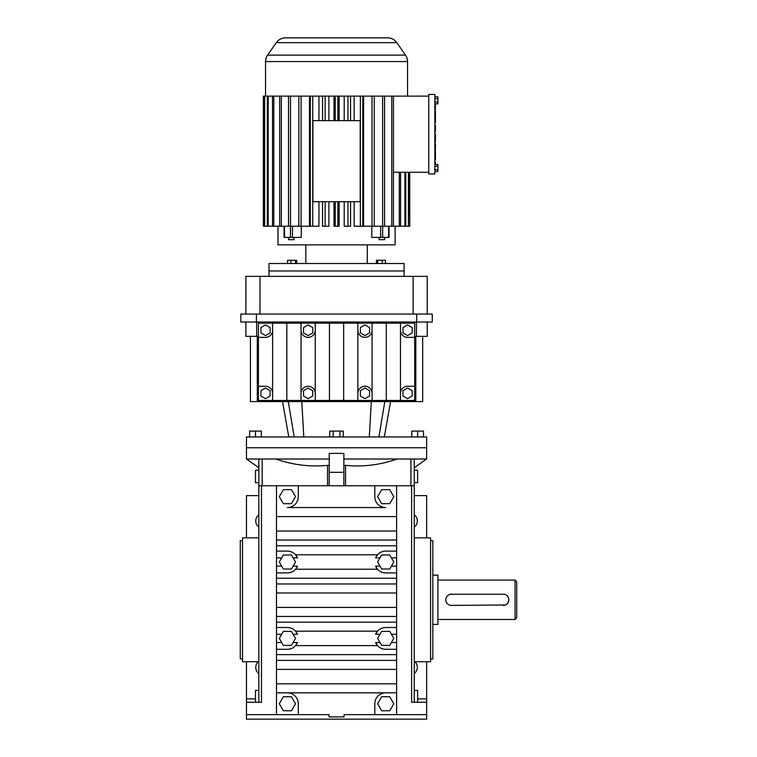 <?xml version="1.0" encoding="UTF-8"?>
<svg xmlns="http://www.w3.org/2000/svg" width="757" height="757" viewBox="0 0 757 757"><rect width="100%" height="100%" fill="white"/><g stroke="black" fill="none" stroke-linecap="round" stroke-linejoin="round"><path stroke-width="1.14" d="M283.355 710.747L279.305 703.736L283.355 696.733L291.445 696.733L295.495 703.736L291.445 710.747L283.355 710.747M374.8 714.646L426.645 714.646L426.645 702.259L411.628 702.259L411.628 485.767L276.494 485.767L276.494 714.646L298.305 714.646L298.305 703.736A10.91 10.91 0 0 0 287.405 692.835L385.701 692.835A10.91 10.91 0 0 0 374.8 703.736L374.8 714.646L344.057 714.646L344.057 716.898L329.049 716.898L329.049 714.646L298.305 714.646M276.494 485.767L261.477 485.767L261.477 702.259L246.46 702.259L246.46 714.646L276.494 714.646M276.494 692.835L287.405 692.835M276.494 654.635L396.611 654.635L396.611 649.307L385.701 649.307C382.389 649.222 379.664 647.992 377.525 645.617L375.614 642.542A10.91 10.91 0 0 0 377.525 645.617L295.58 645.617C293.432 647.992 290.707 649.222 287.405 649.307L276.494 649.307M380.005 557.871L375.614 557.871L377.525 554.796C379.664 552.421 382.389 551.191 385.701 551.096L396.611 551.096L396.611 485.767M276.494 551.096L287.405 551.096C290.697 551.181 293.432 552.411 295.58 554.796L297.492 557.871A10.91 10.91 0 0 0 295.58 554.796L377.525 554.796A10.91 10.91 0 0 0 375.614 557.871M276.494 616.435L396.611 616.435L396.611 572.917L385.701 572.917C382.389 572.822 379.664 571.592 377.525 569.217L375.614 566.141L380.005 566.141M396.611 714.646L396.611 654.635M298.305 485.767L298.305 496.668A10.91 10.91 0 0 1 287.405 507.578L385.701 507.578A10.91 10.91 0 0 1 374.8 496.668L374.8 485.767M276.494 642.542L281.699 642.542M287.405 649.307A10.91 10.91 0 0 0 291.928 648.323M293.915 647.15A10.91 10.91 0 0 0 296.659 644.16M297.113 643.365A10.91 10.91 0 0 0 297.492 642.542L295.58 645.617M293.101 642.542L297.492 642.542M396.611 692.835L385.701 692.835M293.924 570.75A10.91 10.91 0 0 0 297.492 566.141L295.58 569.217C293.442 571.592 290.716 572.822 287.405 572.917L276.494 572.917M391.407 566.141L396.611 566.141L396.611 557.871L391.407 557.871M297.492 566.141L293.101 566.141M281.699 566.141L276.494 566.141M276.494 557.871L281.699 557.871M293.101 557.871L297.492 557.871M276.494 627.496L287.405 627.496C290.707 627.581 293.432 628.812 295.58 631.187L297.492 634.262L293.101 634.262M287.405 572.917A10.91 10.91 0 0 0 291.937 571.923M396.611 616.435L396.611 627.496L385.701 627.496A10.91 10.91 0 0 0 384.528 627.562M380.146 629.02A10.91 10.91 0 0 0 375.614 634.262L377.525 631.187C379.664 628.812 382.389 627.581 385.701 627.496M281.699 634.262L276.494 634.262M375.614 634.262L380.005 634.262M391.407 634.262L396.611 634.262L396.611 627.496M396.611 649.307L396.611 634.262M396.611 642.542L391.407 642.542M380.005 642.542L375.614 642.542M411.628 485.767L414.259 485.767L414.259 702.259L417.353 702.259L414.259 702.259M258.847 702.259L255.752 702.259L258.847 702.259L258.847 485.767L261.477 485.767M293.905 629.654A10.91 10.91 0 0 0 292.959 629.01M291.928 628.48A10.91 10.91 0 0 0 289.723 627.742M246.46 714.646L246.46 719.15L426.645 719.15L426.645 714.646M396.611 557.871L396.611 551.096M396.611 572.917L396.611 566.141M383.373 551.351A10.91 10.91 0 0 0 381.168 552.08M380.146 552.619A10.91 10.91 0 0 0 378.311 553.982M291.445 645.409L283.355 645.409L279.305 638.406L283.355 631.395L291.445 631.395L295.495 638.406L291.445 645.409M375.614 566.141A10.91 10.91 0 0 0 381.168 571.923M383.383 572.661A10.91 10.91 0 0 0 385.701 572.917M295.495 562.006L291.445 569.018L283.355 569.018L279.305 562.006L283.355 554.995L291.445 554.995L295.495 562.006M383.373 627.742A10.91 10.91 0 0 0 381.168 628.48M258.847 485.767L258.847 466.937L258.847 485.767L258.847 467.694L246.46 459.016L258.847 459.016L258.847 485.767L258.847 459.016L276.002 459.016C292.666 464.921 309.85 467.041 327.544 465.366L329.229 465.489M327.544 485.767L327.544 465.366M343.867 465.489L345.561 465.366C363.076 467.06 380.26 464.94 397.103 459.016L414.259 459.016L414.259 485.767L414.259 459.016L426.645 459.016L426.645 447.756L246.46 447.756L246.46 459.016M345.561 485.767L345.561 465.366M343.867 485.767L343.867 453.386L329.229 453.386L329.229 485.767M295.495 496.668L291.445 503.679L283.355 503.679L279.305 496.668L283.355 489.665L291.445 489.665L295.495 496.668M389.751 554.995L393.801 562.006L389.751 569.018L381.66 569.018L377.611 562.006L381.66 554.995L389.751 554.995M389.751 645.409L381.66 645.409L377.611 638.406L381.66 631.395L389.751 631.395L393.801 638.406L389.751 645.409M329.229 459.016L276.002 459.016M397.103 459.016L343.867 459.016M258.847 661.722L242.524 661.722L242.524 537.848L258.847 537.848M414.259 661.722L430.582 661.722L430.582 537.848L414.259 537.848M381.66 489.665L389.751 489.665L393.801 496.668L389.751 503.679L381.66 503.679L377.611 496.668L381.66 489.665M393.801 703.736L389.751 710.747L381.66 710.747L377.611 703.736L381.66 696.733L389.751 696.733L393.801 703.736M258.847 470.277L255.469 470.277L255.469 482.663L258.847 482.663M258.847 690.431L255.469 690.431L255.469 702.259M258.847 527.08A7.598 7.598 0 0 1 258.847 514.826M258.847 673.475A7.598 7.598 0 0 1 258.251 661.722M246.46 702.259L246.46 661.722M246.46 537.848L246.46 495.617L258.847 495.617M414.259 482.663L417.637 482.663L417.637 470.277L414.259 470.277M414.855 661.722A7.598 7.598 0 0 1 414.259 673.475M414.259 514.826A7.598 7.598 0 0 1 414.259 527.08M426.645 702.259L426.645 661.722M426.645 537.848L426.645 495.617L414.259 495.617M417.637 702.259L417.637 690.431L414.259 690.431M242.524 658.902L240.272 658.902L240.272 540.659L242.524 540.659M430.582 658.902L432.834 658.902L432.834 540.659L430.582 540.659M434.859 111.137L435.426 111.137L435.426 118.565L434.859 118.565M434.859 94.436L434.859 173.94L428.784 173.94L428.784 94.436L434.859 94.436M434.859 164.515L437.906 164.515L437.906 166.275L434.859 166.275M434.859 96.83L437.906 96.83L437.906 102.1L434.859 102.1M437.906 98.59L434.859 98.59M434.859 124.952L435.426 124.952L435.426 131.775L434.859 131.775M434.859 119.133L435.426 119.133L435.426 121.404L434.859 121.404M435.426 103.86L435.426 109.472L434.859 109.472M437.906 166.275L437.906 171.546L434.859 171.546M437.906 102.1L437.906 103.86L434.859 103.86M434.859 143.849L435.426 143.849L434.859 144.426M435.426 121.404L435.426 122.539L434.859 122.539M437.906 169.795L434.859 169.795M435.426 144.426L435.426 150.643L434.859 150.643M435.426 162.055L434.859 162.055L435.426 162.055L435.426 164.515M435.426 126.088L434.859 126.088M434.859 151.797L435.426 151.797L435.426 159.68L434.859 159.68M434.859 142.146L435.426 142.146L435.426 134.188L434.859 134.188M435.426 130.639L434.859 130.639M435.426 150.094L434.859 150.094M428.784 172.255L393.451 172.255M428.784 96.13L391.785 96.13L391.785 226.229L393.451 226.229L393.451 96.13M409.745 172.255L409.745 226.229L409.736 172.255M400.585 172.255L400.585 226.229L408.402 226.229L408.402 172.255M404.881 172.255L404.881 226.229M277.999 226.229L277.999 244.871L395.107 244.871L395.107 226.229M389.032 226.229L389.032 237.414L371.791 237.414L371.791 226.229M363.587 96.13L363.587 226.229L372.018 226.229L372.018 96.13L360.37 96.13L360.37 226.229L354.162 226.229L354.162 201.712M354.162 96.13L354.162 120.637M344.198 96.13L344.198 120.637M344.198 201.712L344.198 226.229L347.983 226.229L347.983 201.712L335.256 201.712L335.256 226.229L339.108 226.229L339.108 201.712M339.108 96.13L339.108 120.637M333.998 201.712L333.998 226.229L335.256 226.229M333.998 96.13L333.998 120.637M328.907 96.13L328.907 120.637M328.907 201.712L328.907 226.229L322.567 226.229L322.567 201.712L335.256 201.712M318.943 96.13L318.943 120.637M318.943 201.712L318.943 226.229L310.304 226.229L310.304 96.13L264.25 96.13L264.25 226.229L263.37 226.229L263.37 96.13L264.25 96.13M309.509 96.13L309.509 226.229L298.835 226.229L298.835 96.13M284.074 226.229L284.074 237.414L301.314 237.414L301.314 226.229M405.771 226.229L405.771 172.255M408.856 172.255L408.402 226.229M393.451 226.229L399.289 226.229L399.289 172.255M400.585 226.229L399.289 226.229M408.856 226.229L409.736 226.229M285.54 37.85L387.565 37.85L285.54 37.85A11.26 11.26 0 0 0 276.314 42.647L267.59 55.119A11.26 11.26 0 0 0 265.546 61.572L265.546 96.13M322.567 96.13L322.567 120.637L325.122 120.637L325.122 96.13L310.304 96.13M325.122 120.637L337.849 120.637L337.849 96.13L325.122 96.13M360.37 96.13L337.849 96.13M391.785 96.13L372.018 96.13M387.565 37.85A11.26 11.26 0 0 1 396.791 42.647L405.515 55.119A11.26 11.26 0 0 1 407.55 61.572L407.55 96.13M279.655 96.13L279.655 226.229L273.816 226.229L273.816 96.13M337.849 120.637L350.538 120.637L350.538 96.13M347.983 96.13L347.983 120.637M264.704 96.13L264.704 226.229L272.52 226.229L272.52 96.13M374.27 96.13L374.27 226.229L382.607 226.229L382.607 96.13M325.122 226.229L325.122 201.712M290.499 96.13L290.499 226.229L298.835 226.229M337.849 226.229L337.849 201.712M347.983 201.712L350.538 201.712L350.538 226.229L347.983 226.229M267.335 96.13L267.335 226.229M273.816 226.229L272.52 226.229M374.27 226.229L372.018 226.229M268.224 226.229L268.224 96.13M301.078 226.229L301.078 96.13M312.736 226.229L312.736 96.13M335.256 96.13L335.256 120.637M360.37 226.229L362.802 226.229L362.802 96.13M263.37 226.229L263.37 96.13M388.606 237.414L388.606 226.229L391.785 226.229M281.32 96.13L281.32 226.229L279.655 226.229M281.32 226.229L290.499 226.229M322.567 120.637L312.906 120.637L312.906 201.712L322.567 201.712M388.606 226.229L382.607 226.229M384.584 226.229L384.584 96.13M305.809 244.871L305.809 263.521M367.296 244.871L367.296 263.521M288.521 237.414L288.521 239.666L294.009 239.666L294.009 237.414M288.521 96.13L288.521 226.229M350.538 201.712L360.2 201.712L360.2 120.637L350.538 120.637M379.096 237.414L379.096 239.666L384.584 239.666L384.584 237.414M404.115 276.362L404.115 270.959L268.981 270.959L404.115 270.959L404.115 263.521L268.981 263.521L268.981 276.362M296.64 263.521L296.64 260.285L290.906 260.285L290.906 263.521M290.906 260.285L287.594 260.285L287.594 263.521M295.429 260.285L295.429 263.521M385.502 263.521L385.502 260.285L377.677 260.285L377.677 263.521M377.677 260.285L376.466 260.285L376.466 263.521M382.2 260.285L382.2 263.521M329.787 436.95L329.787 431.093L339.931 431.093L339.931 436.95M333.175 431.093L333.175 436.95M426.645 436.95L246.46 436.95L246.46 447.756L426.645 447.756L426.645 436.95M339.931 431.093L343.318 431.093L343.318 436.95M261.326 436.95L261.326 431.093L249.621 431.093L249.621 436.95M411.78 436.95L411.78 431.093L423.485 431.093L423.485 436.95M417.637 431.093L417.637 436.95M255.469 431.093L255.469 436.95M250.435 336.345L250.435 401.589L422.671 401.589L422.671 336.345M257.295 401.589L257.295 336.345L256.661 336.345L256.661 322.028M416.445 322.028L416.445 336.345L415.811 336.345L415.811 401.589M256.661 336.345L245.902 336.345L245.902 322.028M427.203 322.028L427.203 336.345L416.445 336.345M400.481 323.154L400.481 330.251A7.106 7.106 0 0 0 407.588 337.357L414.685 337.357L414.685 323.154L258.421 323.154L258.421 400.462L272.624 400.462L272.624 393.356A7.106 7.106 0 0 0 265.518 386.25L258.421 386.25M400.481 400.462L414.685 400.462L414.685 386.25L407.588 386.25A7.106 7.106 0 0 0 400.481 393.356L400.481 400.462L272.624 400.462M416.71 322.028L416.71 314.07L432.275 314.07L432.275 322.028L240.83 322.028L240.83 314.07L256.396 314.07L256.396 322.028M414.685 337.357L414.685 386.25M258.421 337.357L265.518 337.357A7.106 7.106 0 0 0 272.624 330.251L272.624 393.356M272.624 323.154L272.624 330.251M286.827 323.154L286.827 400.462M357.862 323.154L357.862 400.462M343.659 323.154L343.659 400.462M329.446 323.154L329.446 400.462M386.278 323.154L386.278 400.462M372.065 323.154L372.065 400.462M301.04 323.154L301.04 400.462M315.243 323.154L315.243 400.462M416.71 314.07L256.396 314.07M400.481 330.251L400.481 393.356M265.518 335.578L270.135 332.919L270.135 327.592L265.518 324.923L260.91 327.592L260.91 332.919L265.518 335.578M260.91 396.015L265.518 398.684L270.135 396.015L270.135 390.688L265.518 388.029L260.91 390.688L260.91 396.015M407.588 388.029L402.97 390.688L402.97 396.015L407.588 398.684L412.196 396.015L412.196 390.688L407.588 388.029M364.969 398.684L369.577 396.015L369.577 390.688L364.969 388.029L360.351 390.688L360.351 396.015L364.969 398.684M372.065 393.356A7.106 7.106 0 0 0 364.969 386.25A7.106 7.106 0 0 0 357.862 393.356M357.862 330.251A7.106 7.106 0 0 0 364.969 337.357A7.106 7.106 0 0 0 372.065 330.251M315.243 393.356A7.106 7.106 0 0 0 308.137 386.25A7.106 7.106 0 0 0 301.04 393.356M301.04 330.251A7.106 7.106 0 0 0 308.137 337.357A7.106 7.106 0 0 0 315.243 330.251M312.755 396.015L312.755 390.688L308.137 388.029L303.529 390.688L303.529 396.015L308.137 398.684L312.755 396.015M412.196 332.919L412.196 327.592L407.588 324.923L402.97 327.592L402.97 332.919L407.588 335.578L412.196 332.919M360.351 327.592L360.351 332.919L364.969 335.578L369.577 332.919L369.577 327.592L364.969 324.923L360.351 327.592M303.529 332.919L308.137 335.578L312.755 332.919L312.755 327.592L308.137 324.923L303.529 327.592L303.529 332.919M259.973 314.07L259.973 276.362L245.902 276.362L245.902 314.07M413.133 314.07L413.133 276.362L259.973 276.362M427.203 314.07L427.203 276.362L413.133 276.362M515.044 580.07L515.044 619.491L516.728 617.797L516.728 581.764L515.044 580.07L437.906 580.07M504.323 594.264L450.311 594.264M449.251 594.586L448.286 595.106M447.434 595.797L446.734 596.648M451.418 594.15A5.63 5.63 0 0 0 445.788 599.781A5.63 5.63 0 0 0 451.418 605.411L505.373 604.985M506.348 604.464L507.199 603.764M507.568 603.357L508.818 600.339M508.846 599.781L508.742 598.683M508.42 597.623L506.793 595.437M506.348 595.106L505.383 594.586M515.044 619.491L437.906 619.491M432.834 624.411L437.906 624.411L437.906 575.15L432.834 575.15M503.216 605.411A5.63 5.63 0 0 0 508.846 599.781A5.63 5.63 0 0 0 503.216 594.15M276.494 545.778L396.611 545.778M276.494 607.417L396.611 607.417M276.494 669.387L396.611 669.387M276.494 660.369L396.611 660.369M276.494 540.044L396.611 540.044M276.494 531.026L396.611 531.026M276.494 592.986L396.611 592.986M276.494 516.596L396.611 516.596M276.494 683.817L396.611 683.817M295.58 569.217L377.525 569.217M276.494 578.234L396.611 578.234M276.494 583.969L396.611 583.969M276.494 622.169L396.611 622.169M295.58 631.187L377.525 631.187M262.187 459.016L262.187 485.767M343.867 472.302L329.229 472.302M410.919 485.767L410.919 459.016M255.469 698.881L246.46 698.881M417.637 698.881L426.645 698.881M435.426 158.052L434.859 158.052M407.55 61.572L265.546 61.572M380.657 237.414L380.657 226.229M292.448 237.414L292.448 226.229M405.515 55.119L267.59 55.119M284.5 237.414L284.5 226.229M290.442 237.414L290.442 226.229M382.663 237.414L382.663 226.229M396.791 42.647L276.314 42.647M303.794 436.95L301.788 401.589M369.302 436.95L371.318 401.589M378.916 436.95L384.811 401.589M294.189 436.95L288.285 401.589M414.259 467.694L426.645 459.016M384.329 436.95L390.565 401.589M288.777 436.95L282.541 401.589"/></g></svg>
